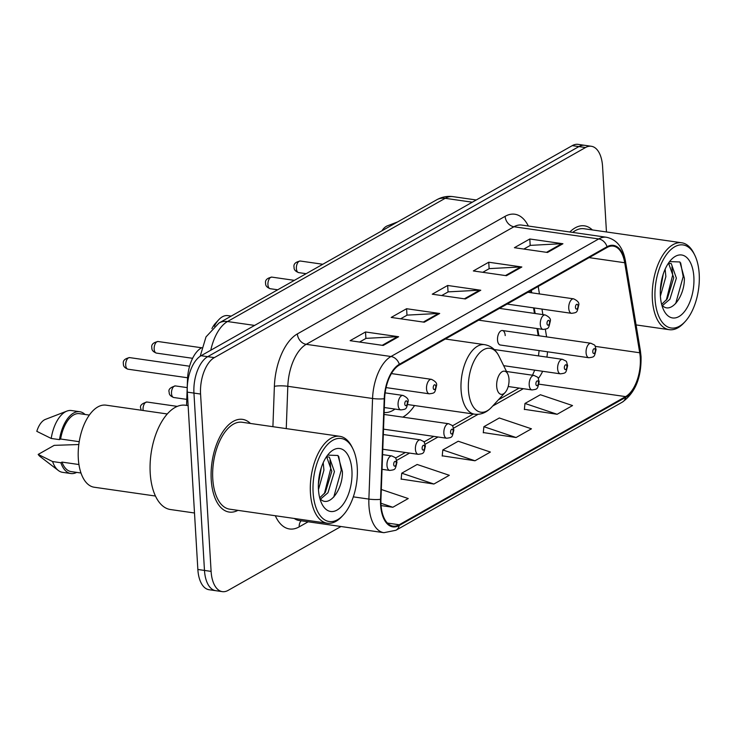 <?xml version="1.0" encoding="UTF-8"?>
<svg xmlns="http://www.w3.org/2000/svg" width="736" height="736" viewBox="0 0 736 736"><rect width="100%" height="100%" fill="white"/><g stroke="black" fill="none" stroke-linecap="round" stroke-linejoin="round"><path stroke-width="1.1" d="M505.218 335.588A7.314 3.772 98.2 0 0 502.412 330.519A7.314 3.772 98.2 0 0 497.518 339.949A7.314 3.772 98.2 0 0 500.324 345.009L588.892 357.742A7.314 3.772 -81.8 0 1 586.077 352.682A7.314 3.772 -81.8 0 1 590.971 343.261C596.335 346.049 594.2 343.979 596.086 349.48C594.219 357.052 594.89 356.877 588.892 357.742M538.191 335.671L537.004 328.55M534.483 313.407L533.554 307.869M531.033 292.716L530.702 290.711M402.785 417.137A51.704 26.625 98.2 0 0 414.561 405.545M186.548 405.407L187.505 379.436A29.265 15.07 -81.8 0 1 201.305 347.953L201.774 347.686M606.455 231.96L602.572 166.52A29.265 15.07 98.2 0 0 591.33 146.271L578.091 144.366A29.265 15.07 98.2 0 0 572.277 145.627L201.075 355.718A29.265 15.07 98.2 0 0 187.321 392.141L197.855 569.48A29.265 15.07 98.2 0 0 209.098 589.729L215.712 590.677A29.265 15.07 98.2 0 1 204.479 570.428A29.265 15.07 98.2 0 0 215.712 590.677L222.336 591.634A29.265 15.07 98.2 0 0 228.151 590.373L340.989 526.507M584.706 145.323A29.265 15.07 98.2 0 0 578.901 146.584L207.699 356.675A29.265 15.07 98.2 0 0 193.945 393.098L204.479 570.428L193.945 393.098A29.265 15.07 98.2 0 1 207.699 356.675L578.901 146.584A29.265 15.07 98.2 0 1 584.706 145.323M592.36 229.936A46.828 24.113 98.2 0 0 584.467 225.842A46.828 24.113 98.2 0 0 569.83 231.996A46.828 24.113 98.2 0 1 584.467 225.842A46.828 24.113 98.2 0 1 592.36 229.936M250.424 423.458A46.828 24.113 98.2 0 0 242.53 419.364A46.828 24.113 98.2 0 0 211.223 479.66A46.828 24.113 98.2 0 0 229.2 512.063A46.828 24.113 98.2 0 0 237.93 510.361A46.828 24.113 98.2 0 1 229.2 512.063A46.828 24.113 98.2 0 1 211.223 479.66A46.828 24.113 98.2 0 1 242.53 419.364A46.828 24.113 98.2 0 1 250.424 423.458M640.283 357.76A31.216 16.082 -81.8 0 1 625.609 396.612L399.188 524.759A31.216 16.082 -81.8 0 1 392.987 526.102A31.216 16.082 -81.8 0 1 380.954 499.229L384.634 398.627A31.216 16.082 -81.8 0 1 399.363 365.047L607.09 247.471A31.216 16.082 -81.8 0 1 613.29 246.128A31.216 16.082 -81.8 0 1 624.717 262.743L639.722 352.765A31.216 16.082 -81.8 0 1 640.283 357.76M640.688 357.53A31.998 16.477 98.2 0 0 640.127 352.406L625.112 262.384A31.998 16.477 98.2 0 0 607.044 246.735L399.317 364.302A31.998 16.477 98.2 0 0 384.22 398.728L380.54 499.33A31.998 16.477 98.2 0 0 399.234 525.495L625.655 397.348A31.998 16.477 98.2 0 0 640.688 357.53M401.157 479.053L433.909 484.021L449.31 475.3L417.156 464.471L401.746 473.193L401.129 479.302M524.382 409.317L557.134 414.276L572.534 405.564L540.371 394.735L524.97 403.457L524.354 409.566M483.304 432.566L516.056 437.524L531.456 428.812L499.302 417.984L483.892 426.696L483.276 432.814M442.235 455.814L474.987 460.773L490.388 452.051L458.224 441.232L442.824 449.944L442.207 456.062M591.33 146.271A29.265 15.07 98.2 0 0 585.516 147.531L214.323 357.622A29.265 15.07 98.2 0 0 200.569 394.045L211.103 571.384A29.265 15.07 98.2 0 0 222.336 591.634M383.226 345.451L350.115 340.685L365.516 331.973L398.627 336.729L383.226 345.451M506.442 275.706L473.34 270.949L488.741 262.228L521.842 266.993L506.442 275.706M547.52 252.466L514.409 247.701L529.81 238.988L562.92 243.745L547.52 252.466M424.295 322.202L391.193 317.437L406.594 308.724L439.696 313.481L424.295 322.202M465.373 298.954L432.262 294.198L447.663 285.476L480.774 290.242L465.373 298.954M381.082 505.577L392.84 507.26L408.241 498.548L381.303 489.477M447.663 285.476L448.049 291.962M441.701 295.55L448.215 291.87L479.633 290.186A7.802 6.219 60.5 0 1 480.774 290.242M406.594 308.724L406.98 315.21M400.632 318.798L407.137 315.118L438.555 313.435A7.802 6.219 60.5 0 1 439.696 313.481M529.81 238.988L530.196 245.465M523.848 249.062L530.362 245.373L561.78 243.69A7.802 6.219 60.5 0 1 562.92 243.745M488.741 262.228L489.127 268.714M482.779 272.302L489.284 268.622L520.702 266.938A7.802 6.219 60.5 0 1 521.842 266.993M365.516 331.973L365.902 338.45M359.554 342.047L366.068 338.358L397.486 336.674A7.802 6.219 60.5 0 1 398.627 336.729M474.987 460.773L442.824 449.944M516.056 437.524L483.892 426.696M557.134 414.276L524.97 403.457M433.909 484.021L401.746 473.193M392.84 507.26L380.944 503.258M655.049 298.963A41.952 21.602 98.2 0 0 685.198 321.512A41.952 21.602 98.2 0 0 699.2 273.976A41.952 21.602 98.2 0 0 694.747 255.125A41.952 21.602 98.2 0 0 668.886 251.611A41.952 21.602 98.2 0 0 655.049 298.963M694.747 255.125L693.91 253.432A43.902 22.614 98.2 0 0 681.72 242.779A43.902 22.614 98.2 0 0 652.363 299.313A43.902 22.614 98.2 0 0 669.217 329.682A43.902 22.614 98.2 0 0 683.919 322.902L685.198 321.512M665.142 269.155L665.868 276.616L660.394 296.157M663.21 274.188L660.33 290.564M668.417 263.194L671.25 263.58L676.375 278.125L669.898 299.239L662.428 305.596M668.555 263.166L673.753 277.748L667.267 298.862L661.646 304.354M661.811 305.008L662.179 305.357C670.938 314.879 684.82 296.176 684.36 278.208L679.898 261.961L669.668 261.593M693.864 276.994A31.804 16.385 98.2 0 0 671.002 259.9A31.804 16.385 98.2 0 0 660.385 295.946A31.804 16.385 98.2 0 0 663.762 310.233A31.804 16.385 98.2 0 0 683.367 312.901A31.804 16.385 98.2 0 0 693.864 276.994M397.698 221.876L387.348 225.86A19.513 10.046 98.2 0 0 381.92 230.8M681.72 242.779L584.053 228.74A43.902 22.614 98.2 0 0 572.691 232.41M680.653 262.881L683.192 276.598L675.685 303.582M671.913 266.993L672.676 275.089L666.301 300.168M661.885 278.926L660.68 285.908M496.68 386.244A11.702 6.026 98.2 0 0 505.098 392.536A11.702 6.026 98.2 0 0 509.008 379.27A11.702 6.026 98.2 0 0 507.766 374.008A11.702 6.026 98.2 0 0 500.544 373.032A11.702 6.026 98.2 0 0 496.68 386.244M384.118 412.491A46.34 23.865 98.2 0 0 395.002 409.069M231.205 316.103L227.801 315.615A27.315 14.067 98.2 0 0 218.656 319.838A27.315 14.067 98.2 0 0 214.332 326.296M218.656 319.838L215.455 323.316A22.439 11.555 98.2 0 0 211.913 328.606M313.113 492.494A41.952 21.602 98.2 0 0 343.261 515.034A41.952 21.602 98.2 0 0 357.264 467.507A41.952 21.602 98.2 0 0 352.811 448.656A41.952 21.602 98.2 0 0 326.95 445.142A41.952 21.602 98.2 0 0 313.113 492.494M352.811 448.656L351.974 446.964A43.902 22.614 98.2 0 0 339.784 436.31A43.902 22.614 98.2 0 0 310.426 492.835A43.902 22.614 98.2 0 0 327.281 523.213A43.902 22.614 98.2 0 0 341.982 516.424L343.261 515.034M339.784 436.31L242.116 422.262A43.902 22.614 98.2 0 0 212.768 478.796A43.902 22.614 98.2 0 0 229.623 509.165L327.281 523.213M188.122 405.628L185.426 405.242A52.679 27.131 98.2 0 0 150.208 473.073A52.679 27.131 98.2 0 0 170.43 509.524L194.497 512.992M167.265 413.963L106.03 405.159A41.464 21.353 98.2 0 0 78.31 458.546A41.464 21.353 98.2 0 0 94.226 487.232L155.462 496.036M323.205 462.686L323.932 470.138L318.458 489.679M321.273 467.71L318.394 484.086M326.49 456.716L329.314 457.111L334.438 471.656L327.962 492.77L320.491 499.118M326.618 456.697L331.816 471.279L325.33 492.393L319.709 497.876M319.884 498.53L320.243 498.888C329.001 508.401 342.884 489.698 342.433 471.739L337.962 455.483L327.732 455.124M351.928 470.525A31.804 16.385 98.2 0 0 329.066 453.431A31.804 16.385 98.2 0 0 318.449 489.477A31.804 16.385 98.2 0 0 321.825 503.764A31.804 16.385 98.2 0 0 341.44 506.432A31.804 16.385 98.2 0 0 351.928 470.525M89.323 415.076L79.46 413.66A29.265 15.07 98.2 0 0 60.61 439.006L79.221 441.683M84.999 414.451A31.216 16.082 98.2 0 0 79.746 411.728L71.466 410.541A31.216 16.082 98.2 0 0 66.875 411.111L45.411 419.391A19.513 10.046 98.2 0 0 36.8 431.333L51.207 438.454L59.487 439.64L60.61 439.006M66.875 411.111A31.216 16.082 98.2 0 0 51.207 438.454M79.746 411.728A31.216 16.082 98.2 0 0 59.487 439.64M78.945 464.536L61.98 462.098A29.265 15.07 98.2 0 0 71.134 471.592L80.988 473.009M78.807 444.526L54.206 445.354L38.171 454.425A19.513 10.046 98.2 0 0 40.075 456.504L58.337 470.488A31.216 16.082 98.2 0 0 62.578 472.337L70.858 473.524A31.216 16.082 98.2 0 0 76.673 472.392M61.98 462.098L60.858 462.732L52.587 461.546A31.216 16.082 98.2 0 0 58.337 470.488M52.587 461.546L38.171 454.425M60.858 462.732A31.216 16.082 98.2 0 0 70.858 473.524M338.716 456.403L341.256 470.129L333.748 497.104M329.986 460.524L330.749 468.62L324.364 493.7M319.958 472.457L318.743 479.44M188.085 379.518L187.505 379.436M572.277 145.627L585.516 147.531M197.855 569.48L211.103 571.384M187.321 392.141L200.569 394.045M201.075 355.718L214.323 357.622M200.183 356.279L206.006 336.895L218.978 323.021L436.687 199.806C441.793 196.935 447.212 195.877 452.953 196.632A39.017 20.093 98.2 0 0 445.206 198.306L472.31 202.207M436.687 199.806A19.513 15.539 60.5 0 1 445.206 198.306L227.498 321.531L254.601 325.422M218.978 323.021A19.513 15.539 60.5 0 1 227.498 321.531A39.017 20.093 98.2 0 0 210.772 350.235M625.609 396.612L539.01 384.164M538.31 378.46A31.216 16.082 98.2 0 0 542.653 371.284M546.894 357.107A31.216 16.082 98.2 0 0 547.52 351.79M308.163 521.787L299.202 526.866A9.752 7.765 60.5 0 1 301.144 520.784M299.202 526.866A48.778 25.125 -81.8 0 1 275.319 515.743M294.253 518.457A39.017 20.093 98.2 0 0 299.184 520.499L383.934 532.689A39.017 20.093 -81.8 0 1 368.883 499.091L372.563 398.489A39.017 20.093 -81.8 0 1 390.972 356.509L598.708 238.942A9.752 7.765 60.5 0 1 607.044 246.735M399.234 525.495A9.752 7.765 60.5 0 1 395.94 530.26L622.352 402.114C635.242 392.785 641.47 377.623 641.047 356.62L640.412 350.916A9.752 4.398 170.5 0 1 640.127 352.406M399.317 364.302A9.752 7.765 -119.5 0 0 390.972 356.509L306.222 344.328A39.017 20.093 98.2 0 0 287.813 386.299L286.258 428.61M384.22 398.728A9.752 1.693 -177.9 0 1 372.563 398.489L287.813 386.299A9.752 1.693 2.1 0 0 274.381 386.372A48.778 25.125 -81.8 0 1 297.39 333.896L505.126 216.329A48.778 25.125 -81.8 0 1 528.338 226.026M640.412 350.916L625.407 260.884A9.752 4.398 170.5 0 1 625.112 262.384M505.126 216.329A9.752 7.765 60.5 0 0 513.949 226.752L598.708 238.942A39.017 20.093 -81.8 0 1 606.455 237.259L521.695 225.078A39.017 20.093 98.2 0 0 513.949 226.752L306.222 344.328A9.752 7.765 60.5 0 1 297.39 333.896M380.54 499.33A9.752 1.693 -177.9 0 1 368.883 499.091L353.317 496.855M622.352 402.114A9.752 7.765 -119.5 0 0 625.655 397.348M272.909 426.696L274.381 386.372M399.188 524.759L387.421 523.066M396.676 460.386L409.575 453.091M425.123 444.286L438.021 436.991M453.569 428.186L478.115 414.294M492.66 406.06L523.342 388.691M639.722 352.765L595.258 346.371M624.717 262.743L589.15 257.628M546.6 336.876L545.339 329.296M542.892 314.612L541.963 309.074M539.442 293.931L538.2 286.46M537.694 328.652L538.632 334.291A17.563 7.912 -9.5 0 0 539.267 335.828M464.379 298.816L479.633 290.186M505.457 275.568L520.702 266.938M546.526 252.319L561.78 243.69M423.31 322.064L438.555 313.435M382.232 345.304L397.486 336.674M445.354 339.011L484.555 344.65C490.829 345.718 495.632 349.545 498.962 356.141A32.264 16.615 98.2 0 0 479.072 353.436A32.264 16.615 98.2 0 0 468.427 389.859A32.264 16.615 98.2 0 0 491.62 407.201L505.098 392.536M484.555 344.65A35.116 18.087 98.2 0 0 461.067 389.868A35.116 18.087 98.2 0 0 474.554 414.175C480.884 414.92 486.57 412.592 491.62 407.201M595.35 350.373A2.438 1.26 98.2 0 0 593.934 348.79A2.438 1.26 98.2 0 0 592.784 351.817A2.438 1.26 98.2 0 0 594.21 353.409A2.438 1.26 98.2 0 0 595.35 350.373M557.64 368.782A7.314 3.772 -81.8 0 1 562.525 359.352C567.888 362.149 565.754 360.079 567.64 365.58C565.782 373.152 566.444 372.977 560.446 373.842A7.314 3.772 -81.8 0 1 557.64 368.782M566.913 366.464A2.438 1.26 98.2 0 0 565.487 364.881A2.438 1.26 98.2 0 0 564.346 367.917A2.438 1.26 98.2 0 0 565.763 369.5A2.438 1.26 98.2 0 0 566.913 366.464M529.193 384.873A7.314 3.772 -81.8 0 1 534.088 375.452C539.451 378.249 537.308 376.179 539.194 381.68C537.335 389.252 538.007 389.077 531.999 389.942A7.314 3.772 -81.8 0 1 529.193 384.873M538.467 382.564A2.438 1.26 98.2 0 0 537.041 380.981A2.438 1.26 98.2 0 0 535.9 384.017A2.438 1.26 98.2 0 0 537.317 385.6A2.438 1.26 98.2 0 0 538.467 382.564M173.751 397.514C170.54 396.262 169.022 394.524 169.197 392.297C168.102 389.528 170.172 387.412 175.416 385.922A5.851 3.018 98.2 0 0 171.497 393.456A5.851 3.018 98.2 0 0 173.751 397.514L186.769 399.381M443.863 433.173A7.314 3.772 -81.8 0 1 448.758 423.752C454.121 426.54 451.978 424.47 453.864 429.971C452.005 437.543 452.677 437.368 446.669 438.233A7.314 3.772 -81.8 0 1 443.863 433.173M453.137 430.864A2.438 1.26 98.2 0 0 451.72 429.281A2.438 1.26 98.2 0 0 450.57 432.317A2.438 1.26 98.2 0 0 451.987 433.9A2.438 1.26 98.2 0 0 453.137 430.864M141.137 410.21L140.751 408.397C139.656 405.628 141.726 403.503 146.97 402.022A5.851 3.018 98.2 0 0 143.06 409.556A5.851 3.018 98.2 0 0 143.161 410.495M415.417 449.273A7.314 3.772 -81.8 0 1 420.311 439.852C425.675 442.64 423.54 440.57 425.426 446.071C423.568 453.643 424.23 453.468 418.232 454.333A7.314 3.772 -81.8 0 1 415.417 449.273M424.69 446.954A2.438 1.26 98.2 0 0 423.274 445.372A2.438 1.26 98.2 0 0 422.124 448.408A2.438 1.26 98.2 0 0 423.55 449.99A2.438 1.26 98.2 0 0 424.69 446.954M386.98 465.364A7.314 3.772 -81.8 0 1 391.865 455.943C397.228 458.74 395.094 456.67 396.98 462.171C395.122 469.743 395.784 469.568 389.786 470.433A7.314 3.772 -81.8 0 1 386.98 465.364M396.253 463.054A2.438 1.26 98.2 0 0 394.827 461.472A2.438 1.26 98.2 0 0 393.686 464.508A2.438 1.26 98.2 0 0 395.103 466.09A2.438 1.26 98.2 0 0 396.253 463.054M296.378 268.557A5.851 3.018 98.2 0 0 298.623 272.605C295.412 271.354 293.894 269.624 294.078 267.389C293.305 264.141 295.375 262.016 300.288 261.022A5.851 3.018 98.2 0 0 296.378 268.557M507.104 304.06L571.55 313.334A7.314 3.772 -81.8 0 1 568.744 308.264A7.314 3.772 -81.8 0 1 573.629 298.844L527.933 292.275M575.451 307.409A2.438 1.26 98.2 0 0 576.868 308.991A2.438 1.26 98.2 0 0 578.018 305.955A2.438 1.26 98.2 0 0 576.592 304.373A2.438 1.26 98.2 0 0 575.451 307.409M267.932 284.657A5.851 3.018 98.2 0 0 270.186 288.705C266.975 287.454 265.457 285.715 265.632 283.489C264.868 280.241 266.938 278.116 271.851 277.113A5.851 3.018 98.2 0 0 267.932 284.657M478.658 320.16L543.104 329.424A7.314 3.772 -81.8 0 1 540.298 324.364A7.314 3.772 -81.8 0 1 545.192 314.944L499.486 308.375M547.004 323.509A2.438 1.26 98.2 0 0 548.421 325.091A2.438 1.26 98.2 0 0 549.571 322.055A2.438 1.26 98.2 0 0 548.154 320.473A2.438 1.26 98.2 0 0 547.004 323.509M154.164 349.048A5.851 3.018 98.2 0 0 156.409 353.096C153.198 351.854 151.68 350.115 151.855 347.88C151.092 344.632 153.162 342.507 158.074 341.513A5.851 3.018 98.2 0 0 154.164 349.048M386.069 387.596L429.336 393.824A7.314 3.772 -81.8 0 1 426.521 388.755A7.314 3.772 -81.8 0 1 431.416 379.334L391.423 373.584M433.228 387.9A2.438 1.26 98.2 0 0 434.654 389.482A2.438 1.26 98.2 0 0 435.795 386.446A2.438 1.26 98.2 0 0 434.378 384.864A2.438 1.26 98.2 0 0 433.228 387.9M125.718 365.148A5.851 3.018 98.2 0 0 127.963 369.196C124.752 367.945 123.234 366.206 123.418 363.98C122.645 360.732 124.724 358.607 129.628 357.604A5.851 3.018 98.2 0 0 125.718 365.148M384.302 407.532L400.89 409.915A7.314 3.772 -81.8 0 1 398.084 404.855A7.314 3.772 -81.8 0 1 402.978 395.434L385.121 392.868M404.791 404A2.438 1.26 98.2 0 0 406.208 405.582A2.438 1.26 98.2 0 0 407.358 402.546A2.438 1.26 98.2 0 0 405.932 400.964A2.438 1.26 98.2 0 0 404.791 404M452.953 196.632L476.247 199.98M625.407 260.884C622.996 247.324 616.676 239.448 606.455 237.259M383.934 532.689L395.94 530.26M535.173 313.499L534.244 307.97M531.723 292.818L531.309 290.361M538.632 334.291L538.862 335.763M539.12 350.584L538.467 355.893M534.722 370.144L532.487 375.222M395.499 458.059L405.361 452.484M423.945 441.959L433.798 436.384M452.392 425.859L473.349 414M498.401 399.823L519.128 388.084M636.079 324.916L669.217 329.682M407.799 404.57L474.554 414.175M507.766 374.008L498.962 356.141M502.412 330.519L590.971 343.261M494.252 349.536L562.525 359.352M503.654 365.672L560.446 373.842M506.524 371.487L534.088 375.452M508.199 386.52L531.999 389.942M175.416 385.922L187.202 387.614M384.054 414.442L448.758 423.752M383.511 429.152L446.669 438.233M146.97 402.022L177.284 406.382M383.318 434.525L420.311 439.852M382.775 449.236L418.232 454.333M382.582 454.609L391.865 455.943M382.048 469.32L389.786 470.433M298.623 272.605L306.148 273.691M571.55 313.334C577.548 312.469 576.886 312.644 578.744 305.072C579.444 302.873 577.742 300.794 573.629 298.844M300.288 261.022L322.81 264.261M270.186 288.705L277.702 289.782M543.104 329.424C549.111 328.569 548.44 328.744 550.298 321.172C550.997 318.973 549.295 316.894 545.192 314.944M271.851 277.113L294.363 280.352M156.409 353.096L192.602 358.303M429.336 393.824C435.335 392.96 434.672 393.134 436.531 385.563C437.23 383.364 435.519 381.285 431.416 379.334M158.074 341.513L201.627 347.769M127.963 369.196L187.588 377.77M400.89 409.915C406.888 409.06 406.226 409.234 408.084 401.663C408.784 399.464 407.082 397.385 402.978 395.434M129.628 357.604L189.584 366.224"/></g></svg>
